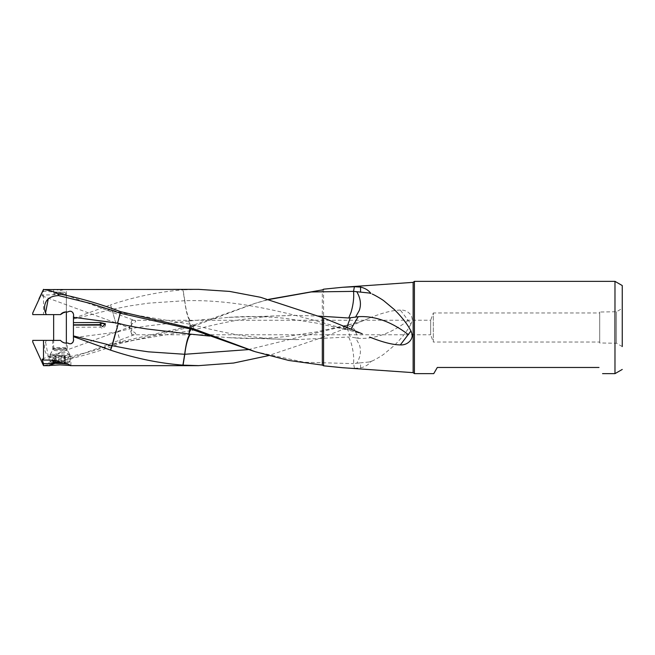 <?xml version="1.0" encoding="UTF-8"?>
<svg xmlns="http://www.w3.org/2000/svg" width="655" height="655" viewBox="0 0 655 655"><rect width="100%" height="100%" fill="white"/><g stroke="black" fill="none" stroke-linecap="round" stroke-linejoin="round"><path stroke-width="0.49" stroke-dasharray="3.27 2.46" d="M32.75 312.975L32.75 314.605M32.75 342.025L32.75 340.395L60.506 340.395L63.093 342.434M344.89 329.047L362.665 333.985L344.931 329.088L342.884 325.56M351.006 328.966L347.068 329.833M198.678 289.363L183.072 289.87L184.8 300.719C238.084 299.139 291.385 313.458 344.669 329.015L342.655 325.469M344.89 325.953L347.175 325.158A16.35 16.35 0 0 0 345.046 325.543L342.655 329.531L344.89 325.953L362.665 321.015L369.657 317.937L342.884 329.44M409.481 322.063L400.328 310.085C407.754 309.561 413.469 315.841 411.913 321.359L410.972 324.029L409.481 322.063M347.175 325.158L354.486 329.269L358.26 338.308C374.693 339.29 391.313 333.354 408.13 320.508M369.657 317.937C382.438 312.803 392.656 310.183 400.328 310.085M248.31 349.598L344.669 325.985C345.725 324.61 347.576 328.27 350.212 336.973L355.542 337.833L359.3 344.587C361.38 350.564 360.553 356.77 356.828 363.197L353.52 363.623C354.118 357.548 353.315 350.613 351.105 342.835L348.722 336.998L350.22 336.973M358.26 338.308L355.542 337.833M69.929 343.842L71.395 343.572M73.131 342.025L73.442 337.726L117.605 331.995L120.225 341.787L91.618 351.26L58.622 359.431L57.959 361.38C78.788 357.278 99.626 351.285 120.454 343.384L191.899 326.722L191.727 325.707L120.225 341.787L120.34 342.467L191.588 330.497L191.874 325.674L254.975 303.371L268.992 299.507M73.442 315.915L73.63 314.785M67.629 312.026L69.921 311.158M71.338 311.403L73.114 312.951M73.442 325.109L73.442 337.726M105.209 324.831L105.422 325.854L102.696 328.589L100.289 327.132L73.442 327.23M100.289 327.132L100.289 325.093M73.442 319.075L112.03 309.356L110.4 304.919L73.442 318.404L73.442 324.831M184.8 300.719C185.848 309.889 187.69 316.611 190.318 320.885L190.024 320.909C189.672 319.484 187.109 319.607 184.653 300.727L182.925 289.878C158.797 291.753 134.676 296.756 110.556 304.87L118.318 331.749C124.622 329.833 134.193 327.918 147.031 326.01L188.836 321.015L191.235 327.238L193.381 330.12L193.634 325.142M184.653 300.727L148.415 303.167L130.296 305.82L112.177 309.324A16.35 14.631 0 0 0 112.03 309.356L115.902 323.824M190.024 320.909L188.836 321.024L190.228 327.32L191.588 330.497A16.35 16.35 0 0 0 193.381 330.12C209.518 325.699 225.492 322.17 241.31 319.542L271.014 316.062L296.936 315.366L317.839 316.037M118.318 331.749L117.605 331.995M209.772 336.081L228.783 337.652L296.936 339.618L348.722 336.998M254.975 351.629L304.256 362.248L353.52 363.623M356.828 363.197L360.569 362.845L360.569 367.913L354.412 368.282L342.262 367.692M354.412 368.282L353.635 363.615M191.874 329.326L191.588 324.503L189.925 328.875M193.634 329.858L193.381 324.88L190.671 329.047M360.569 367.913C365.187 366.784 368.634 364.663 370.91 361.552L372.22 360.954L368.945 362.01L360.569 362.845M368.945 362.01L370.91 361.552M410.972 324.029L408.982 327.5C405.617 333.1 400.688 339.118 394.212 345.545L383.969 354.093C382.152 355.599 374.464 360.119 372.22 360.954M598.998 367.471L437.303 367.471M434.871 371.688L433.741 373.645M414.41 281.355L414.41 373.645M614.98 373.645L614.98 281.355M131.729 320.336L430.662 320.229L430.662 334.77L433.307 342.033L433.307 312.967L599.702 312.967L599.702 342.033L433.307 342.033L433.307 312.967L430.662 320.229L430.662 334.77L134.201 334.77L131.729 334.664L131.729 323.848L129.747 328.008L129.125 327.385C129.24 327.32 130.124 326.657 131.729 320.336L131.729 331.152L129.747 326.992L129.125 327.631C129.223 327.647 130.14 328.368 131.729 334.664M599.702 342.033L599.702 312.967M599.702 312.017L599.702 342.983L599.702 312.017L616.478 311.755L622.25 308.423M622.25 346.577L616.478 343.245L599.702 342.983M616.478 343.245L616.478 311.755L616.478 343.245M190.318 320.885L228.783 317.348L296.936 315.382M344.931 329.088A16.35 15.998 0 0 1 344.669 329.015L345.046 329.449L346.896 327.23M323.578 289.191L323.578 337.03L342.655 329.531M323.578 337.03L268.525 355.616M193.765 325.093L194.027 326.059L255.245 303.273L268.517 299.376M191.899 326.722L194.027 326.059M120.454 343.384L120.225 341.787M45.604 342.238L48.224 356.042A10.3 7.565 -90 0 1 45.498 342.229A10.3 7.565 90 0 1 45.555 342.09L45.604 342.238M67.629 342.974C64.608 343.376 62.233 342.516 60.506 340.395C63.781 342.892 66.032 343.777 67.26 343.04C66.401 343.85 64.149 342.966 60.506 340.395L59.998 340.395C50.771 340.395 50.771 340.395 59.998 340.395L60.506 340.395M45.555 342.09L46.366 340.395M48.224 356.042C50.394 358.023 53.857 359.153 58.622 359.431M52.343 360.094L54.439 355.567A10.898 0.95 180 0 0 49.117 356.336A10.898 0.95 180 0 0 49.1 356.385A10.898 0.95 180 0 0 59.998 357.335A10.898 0.95 180 0 0 70.904 356.385A10.898 0.95 180 0 0 70.887 356.336A10.898 0.95 180 0 0 69.283 355.886C68.701 358.629 65.606 360.733 59.998 362.199L58.754 362.641M69.283 355.886C67.989 352.382 64.894 351.424 59.998 353.012L54.439 355.567M59.998 349.483A7.271 0.63 0 0 1 67.26 350.081A7.271 0.63 0 0 1 67.268 350.114A7.271 0.63 0 0 1 59.998 350.752A7.271 0.63 0 0 1 52.736 350.114A7.271 0.63 0 0 1 52.744 350.081A7.271 0.63 0 0 1 59.998 349.483M54.864 340.395L59.998 340.395M63.944 342.77L67.268 343.04L67.268 350.114L70.887 356.336M38.981 356.164L43.508 365.424C48.912 364.81 53.726 363.468 57.959 361.38M134.201 334.77L58.377 362.805M135.708 334.083C135.757 333.067 134.431 332.085 131.729 331.152M134.201 320.229L135.708 320.917C135.757 321.933 134.431 322.915 131.729 323.848M58.377 292.204L59.261 292.924C59.777 294.341 54.521 295.012 43.508 294.938L42.133 295.528L43.508 291.336L58.377 292.204L135.708 320.917M42.321 295.945L42.133 295.528M43.508 294.938L43.508 314.605L39.136 314.605M37.204 314.605L36.451 314.605M43.508 289.346L43.508 291.336M59.998 314.605C51.802 314.605 51.802 314.605 59.998 314.605C51.802 314.605 51.802 314.605 59.998 314.605L60.506 314.605C63.363 312.296 65.312 311.387 66.352 311.878C65.664 311.305 63.715 312.214 60.506 314.605L59.998 314.605M54.66 289.354L59.998 290.583L65.353 289.354M65.877 311.878L64.395 312.099M53.644 289.494L53.644 294.005A6.362 0.557 0 0 1 53.669 293.956A6.362 0.557 0 0 1 59.998 293.456A6.362 0.557 0 0 1 66.335 293.956A6.362 0.557 0 0 1 66.36 294.005L66.36 311.878L60.506 314.605L43.508 314.605M120.127 313.172L120.34 312.533L120.225 313.213M59.196 362.289L65.377 362.567L64.337 362.78L65.377 363.001L62.553 363.091M65.377 362.567L65.066 355.935C64.067 355.731 64.067 355.837 65.066 356.238C64.067 355.837 64.067 355.731 65.066 355.935L55.962 355.78L55.962 362.477L55.962 356.394L58.975 356.549L58.975 362.321L58.975 355.632M65.066 362.935L65.377 356.451L64.043 356.394L64.043 363.091M58.975 356.549L64.043 356.394M55.962 356.394L54.627 356.451L54.938 362.935M54.938 362.502L54.627 356.017L55.667 355.87L54.938 356.238M54.627 362.567L54.627 356.017L55.962 355.78M52.858 362.444A8.106 0.704 180 0 0 51.901 362.78A8.106 0.704 180 0 0 51.991 362.886A8.106 0.704 180 0 0 53.776 363.23M64.632 363.361A8.106 0.704 180 0 0 68.014 362.886A8.106 0.704 180 0 0 68.104 362.78A8.106 0.704 180 0 0 59.261 362.076M52.392 361.134A9.989 0.868 180 0 0 50.009 361.691A9.989 0.868 180 0 0 50.124 361.83A9.989 0.868 180 0 0 59.998 362.567A9.989 0.868 180 0 0 69.88 361.83A9.989 0.868 180 0 0 69.995 361.691A9.989 0.868 180 0 0 57.157 360.864M50.009 354.822A9.989 0.868 0 0 1 50.026 354.773A9.989 0.868 0 0 1 59.998 353.946A9.989 0.868 0 0 1 69.979 354.773A9.989 0.868 0 0 1 69.995 354.822A9.989 0.868 0 0 1 59.998 355.69A9.989 0.868 0 0 1 50.009 354.822L50.009 361.691M69.995 361.691L69.995 354.822M66.36 343.122L66.36 348.067A6.362 0.557 180 0 0 59.982 347.51A6.362 0.557 180 0 0 53.644 348.067L53.644 340.395M66.36 294.005A6.362 0.557 0 0 1 59.998 294.562A6.362 0.557 0 0 1 53.644 294.005M64.542 292.195L55.462 292.195L64.542 292.195M413.133 372.646L413.133 282.354M322.317 337.227L322.317 289.903M64.043 355.78L64.043 362.477M61.03 362.321L61.03 355.632M65.066 355.935L65.066 362.633M61.03 356.549L61.03 362.993M58.975 362.502L58.975 362.993M50.026 354.773L53.644 348.067A6.362 0.557 180 0 0 60.023 348.616A6.362 0.557 180 0 0 66.36 348.067L66.605 348.968A6.599 0.573 0 0 1 66.605 348.968A6.599 0.573 0 0 1 60.023 349.541A6.599 0.573 0 0 1 53.399 348.976A6.599 0.573 0 0 1 53.399 348.968A6.599 0.573 0 0 1 53.407 348.943A6.599 0.573 0 0 1 59.998 348.394A6.599 0.573 0 0 1 66.597 348.943L69.979 354.773M362.141 321.237L347.068 325.167M105.422 325.854L105.422 323.767M228.783 337.661C245.928 338.758 260.551 339.118 285.392 336.629L316.545 331.897L345.046 325.543M296.936 339.634L271.014 338.938L241.31 335.458C225.492 332.83 209.518 329.301 193.381 324.88A16.35 16.35 0 0 0 191.588 324.503L120.34 312.525L91.618 303.74M228.783 317.339C245.928 316.242 260.551 315.882 285.392 318.371L316.545 323.103L345.046 329.457A16.35 16.35 0 0 0 347.175 329.842M91.618 351.26L120.34 342.475M70.904 365.506L70.904 356.385M49.1 365.482L49.1 356.385M52.736 340.395L52.736 350.114L49.117 356.336M42.362 358.989L129.747 326.992M42.362 296.011L129.747 328.008M66.36 311.878L66.36 289.494M64.337 356.091L64.337 362.78M65.377 356.451L65.377 363.001M54.627 356.451L54.627 363.001M55.667 355.87L55.667 362.469M65.164 355.96A22.819 22.819 0 0 0 54.84 355.96M68.014 362.886L69.88 361.83M51.991 362.886L50.124 361.83M55.479 292.163L53.669 293.956M64.526 292.163L66.335 293.956"/><path stroke-width="0.98" d="M48.224 298.958A10.3 7.565 90 0 0 45.498 312.771A10.3 7.565 -90 0 0 45.555 312.91L48.224 298.958C50.394 296.977 53.857 295.847 58.622 295.569L91.618 303.74L120.225 313.213L120.454 311.616L191.899 328.278L191.727 329.293L253.632 351.227M58.622 295.569L57.959 293.62C78.788 297.722 99.626 303.715 120.454 311.616M57.959 293.62C53.726 291.532 48.912 290.19 43.508 289.575L32.75 312.975L32.75 314.605L46.366 314.605L45.555 312.91M43.508 340.395L43.508 360.062L42.133 359.472L43.508 363.664L43.508 365.654L32.75 342.025L32.75 340.395L60.506 340.395C62.462 342.614 64.837 343.474 67.629 342.974L69.929 343.842M370.91 293.448L368.945 292.99L370.91 293.448C368.634 290.337 365.187 288.216 360.569 287.087L354.412 286.718L353.52 291.377C354.118 297.452 353.315 304.387 351.105 312.165L348.722 318.002L358.26 316.692L351.006 328.966M362.141 333.763L323.578 317.97L260.494 297.28L229.586 291.409L198.678 289.363L43.508 289.575M400.328 344.915C407.688 345.431 413.51 339.167 411.913 333.641L410.972 330.971L400.328 344.915C392.656 344.817 382.438 342.197 369.657 337.063M358.26 316.692C374.693 315.71 391.313 321.646 408.13 334.492M71.395 343.572L73.131 342.025M73.442 338.725L73.63 340.215C72.705 343.711 70.699 344.628 67.629 342.974M69.921 311.158L71.338 311.403M73.114 312.951L73.63 314.744M65.877 311.878L67.629 312.026C70.707 310.404 72.713 311.322 73.63 314.785L73.442 318.404M100.289 322.506L73.442 322.628L73.442 324.831L100.289 324.61L100.289 322.506L105.398 323.767L102.696 326.558L100.289 325.093L73.442 325.109L73.442 339.085M100.289 324.61L102.696 323.161L105.209 324.831M73.442 322.628L73.442 317.274L118.318 323.251C124.622 325.167 134.193 327.082 147.031 328.99L190.024 334.091C189.778 335.622 187.346 334.287 184.653 354.273L148.415 351.833L130.296 349.18L112.177 345.676L118.318 323.251M73.442 335.925L112.03 345.644L115.902 331.176M73.442 315.915L73.442 317.274M268.525 355.616L233.598 363.042L198.678 365.637L183.072 365.13L184.8 354.281A16.35 5.387 180 0 1 184.653 354.265L182.925 365.122C158.797 363.247 134.676 358.244 110.556 350.13L112.177 345.676A16.35 14.631 180 0 1 112.03 345.644L110.4 350.081L73.442 336.596M190.024 334.091L190.318 334.115C187.69 338.389 185.848 345.111 184.8 354.281L248.31 349.598M190.318 334.115L209.772 336.081M268.517 299.376L322.309 289.903L323.578 289.191L342.254 287.308L413.133 282.354L413.133 372.646L342.262 367.692L323.578 365.809L323.578 317.97M323.578 365.809L322.309 365.097L288.781 360.463L255.245 351.719L194.027 328.941L193.765 329.907M191.899 328.278L194.027 328.941M189.925 328.875L188.836 333.985L190.671 329.047M598.998 367.471C603.754 375.708 603.754 375.708 598.998 367.471C603.754 375.708 603.754 375.708 598.998 367.471L437.303 367.471L434.871 371.688M413.133 372.646L414.41 373.645L433.741 373.645L437.303 367.471M414.41 373.645L414.41 281.355L614.98 281.355L614.98 373.645L602.559 373.645M622.25 308.423L622.25 346.577L622.25 308.423M622.25 327.5L622.25 285.547L622.25 327.5M372.22 294.046C374.464 294.881 382.152 299.401 383.969 300.907L394.212 309.455C400.688 315.882 405.617 321.9 408.982 327.5L410.972 330.971M317.839 316.037L348.722 318.002M346.896 327.23L350.22 318.027M353.635 291.385L368.945 292.99M355.542 317.167L359.3 310.413C361.38 304.436 360.553 298.23 356.828 291.802M342.254 287.308L354.412 286.718M268.992 299.507L311.264 291.958L353.52 291.377M58.754 362.641L57.255 363.107L67.719 364.057L70.904 365.506L59.998 364.876L49.125 365.482L54.733 363.468L52.343 360.094M52.736 340.395L54.864 340.395M63.093 342.434L63.944 342.77M42.321 359.055L42.133 359.472M43.508 360.062C54.521 359.988 59.777 360.659 59.261 362.076A8.106 0.704 180 0 0 52.858 362.444M57.255 363.107L59.261 362.076M54.733 363.468L43.508 363.664M39.136 314.605L37.204 314.605M36.451 314.605L32.75 314.605M64.395 312.099L60.53 314.572M67.629 312.026C64.608 311.624 62.233 312.484 60.506 314.605L46.366 314.605M117.605 323.005L120.225 313.213L191.727 329.293M57.312 363.091L54.627 363.001L55.667 362.78L54.627 362.567L59.196 362.289M62.553 363.091L57.403 363.091M53.776 363.23A8.106 0.704 180 0 0 64.632 363.361M57.157 360.864A9.989 0.868 180 0 0 52.392 361.134M53.644 340.395L53.644 314.605M66.36 311.878L66.36 343.122M322.317 317.773L322.317 365.097M360.569 292.155L360.569 287.087M55.962 362.477L55.962 363.091M622.25 369.453L614.98 373.645M622.25 285.547L614.98 281.355M413.133 282.354L414.41 281.355M43.508 365.654L49.624 365.654M70.38 365.654L198.678 365.654M38.981 298.836L43.508 289.346"/></g></svg>
